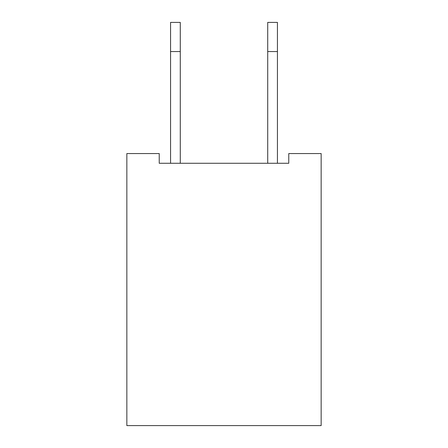 <?xml version="1.0" encoding="UTF-8"?>
<svg xmlns="http://www.w3.org/2000/svg" width="448" height="448" viewBox="0 0 448 448"><rect width="100%" height="100%" fill="white"/><g stroke="black" fill="none" stroke-linecap="round" stroke-linejoin="round"><path stroke-width="0.67" d="M321.154 153.563L321.154 425.6L126.846 425.6L126.846 153.563L159.23 153.563L159.23 163.279L288.77 163.279L288.77 153.563L321.154 153.563M170.565 163.279L170.565 22.4L180.281 22.4L180.281 163.279M277.435 51.548L267.719 51.548L267.719 22.4L277.435 22.4L277.435 163.279M267.719 51.548L267.719 163.279M170.565 51.548L180.281 51.548"/></g></svg>
